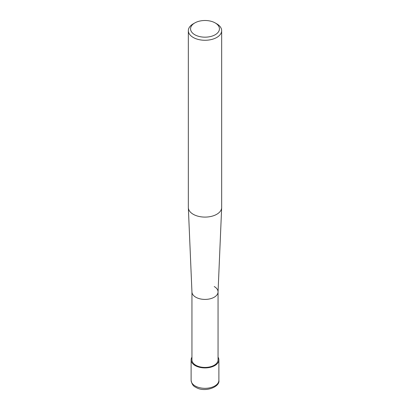 <?xml version="1.0" encoding="UTF-8"?>
<svg xmlns="http://www.w3.org/2000/svg" width="410" height="410" viewBox="0 0 410 410"><rect width="100%" height="100%" fill="white"/><g stroke="black" fill="none" stroke-linecap="round" stroke-linejoin="round"><path stroke-width="0.61" d="M194.786 22.945L193.218 23.847A16.661 9.62 0 0 0 188.339 30.653A16.661 9.62 0 0 0 193.218 37.453A16.661 9.62 0 0 0 211.375 39.539A16.661 9.62 0 0 0 221.661 30.653A16.661 9.62 0 0 0 216.782 23.847L215.209 22.939A14.442 8.338 180 0 1 215.214 22.945A14.442 8.338 180 0 1 215.209 34.732A14.442 8.338 180 0 1 194.791 34.732A14.442 8.338 180 0 1 194.786 22.945A14.442 8.338 180 0 1 215.209 22.939M221.661 30.653L221.661 207.475A16.661 9.62 180 0 1 221.656 207.711A16.661 9.62 180 0 1 211.186 216.408A16.661 9.62 180 0 1 193.218 214.276A16.661 9.62 180 0 1 188.344 207.711A16.661 9.62 180 0 1 188.339 207.475L188.339 30.653M188.344 207.711L191.952 292.058A13.053 7.534 0 0 0 195.77 297.204A13.053 7.534 0 0 0 209.848 298.875A13.053 7.534 0 0 0 218.048 292.058L221.656 207.711M216.782 23.847L215.214 22.945M191.947 291.874A13.053 7.534 0 0 0 195.77 297.204A13.053 7.534 0 0 0 209.997 298.839A13.053 7.534 0 0 0 218.053 291.874A13.053 7.534 0 0 0 214.23 286.544M191.947 291.966L191.947 359.903A13.053 7.534 0 0 0 195.77 365.228A13.053 7.534 0 0 0 209.997 366.863A13.053 7.534 0 0 0 218.053 359.903L218.053 291.966M191.947 357.166A13.884 8.015 0 0 0 191.116 359.903A13.884 8.015 0 0 0 195.18 365.571A13.884 8.015 0 0 0 210.315 367.309A13.884 8.015 0 0 0 218.884 359.903A13.884 8.015 0 0 0 218.053 357.166M191.116 380.311C191.747 383.985 193.294 386.297 195.754 387.25C204.303 392.908 220.278 387.112 218.884 380.311A13.884 8.015 180 0 1 210.315 387.716A13.884 8.015 180 0 1 195.18 385.979A13.884 8.015 180 0 1 191.116 380.311L191.116 359.903M218.884 359.903L218.884 380.311"/></g></svg>
